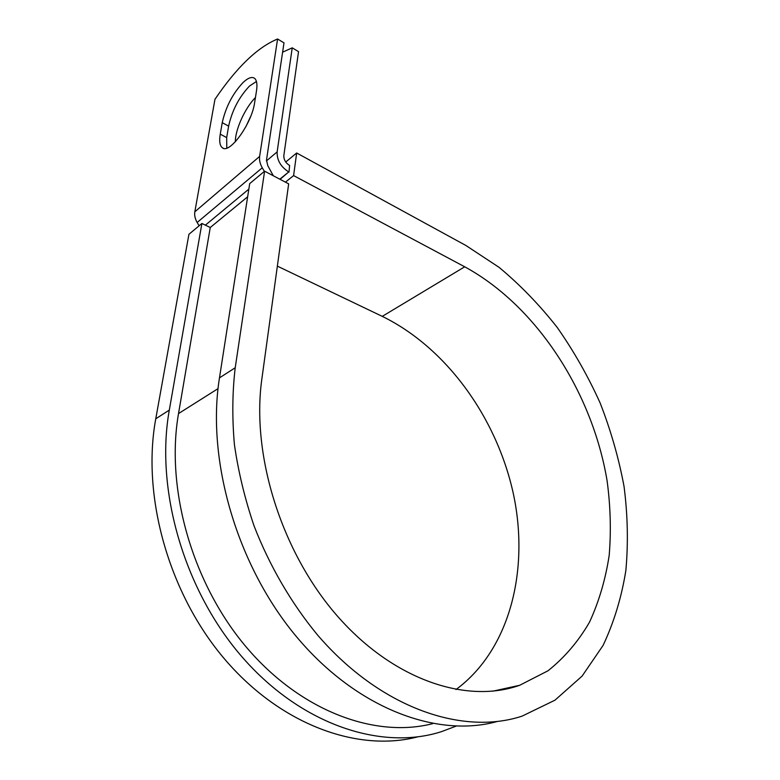 <?xml version="1.0" encoding="UTF-8"?>
<svg xmlns="http://www.w3.org/2000/svg" width="780" height="780" viewBox="0 0 780 780"><rect width="100%" height="100%" fill="white"/><g stroke="black" fill="none" stroke-linecap="round" stroke-linejoin="round"><path stroke-width="1.17" d="M243.155 82.427C232.723 93.551 225.751 106.967 222.242 122.674L220.252 134.16C219.092 141.19 219.784 145.714 222.32 147.722C229.408 154.596 251.833 123.737 254.631 102.599L256.503 90.86C257.478 84.328 256.805 80.126 254.475 78.254C251.794 76.498 248.02 77.883 243.155 82.427M256.444 81.481L249.502 86.044C239.05 97.09 232.089 110.458 228.628 126.126L226.678 137.592L226.785 148.083M289 172.088L289.614 165.506C285.626 162.942 283.706 159.617 283.842 155.512L298.535 51.636L292.227 47.834L277.144 151.895C276.851 160.124 280.712 166.803 288.727 171.941L280.078 179.332M264.352 171.386L262.265 167.788C260.023 163.81 259.145 160.017 259.633 156.409L277.582 39L283.998 42.871L266.497 160.076L267.813 165.74L273.312 175.763M199.105 225.81L197.155 222.476C195.059 218.79 194.278 215.221 194.834 211.79L214.958 99.323C236.603 67.382 257.478 47.278 277.582 39M235.365 141.765C235.111 129.841 245.144 107.737 255.431 97.578M292.227 47.834L282.604 52.192M245.817 126.799L250.673 116.415M417.709 736.866C358.4 752.388 281.307 725.39 224.893 659.412C168.538 593.531 141.541 495.758 155.766 418.792L169.309 410.095L201.903 223.47L210.259 227.497L178.522 413.575C165.418 488.377 192.036 583.333 246.646 647.517C301.294 711.779 375.668 738.426 432.812 723.616M497.035 721.549C437.287 738.085 357.103 708.874 296.878 637.172C236.701 565.607 206.291 459.644 219.472 377.861L235.219 367.75L264.605 171.181L288.659 183.856L261.885 378.787C251.092 454.418 281.161 551.928 337.399 616.083C393.666 680.365 466.849 704.057 519.636 685.298L547.979 670.8C564.623 657.53 578.497 641.258 589.592 622.001C599.02 601.458 605.553 579.248 609.19 555.38C611.208 530.946 610.506 506.015 607.074 480.607C592.166 391.697 536.26 305.692 464.704 266.799L293.602 175.588L285.431 182.149M455.978 689.578C510.734 649.135 529.669 568.425 513.152 492.833C496.314 417.046 446.033 347.49 382.258 316.368L277.358 266.126M285.743 162.006L296.663 152.997L293.602 175.588M235.219 367.75C232.323 392.243 232.06 417.875 234.419 444.668C238.329 471.793 244.881 498.878 254.065 525.925C269.617 566.007 291.379 603.34 317.616 635.086C380.503 708.23 462.715 735.774 522.151 716.108L554.97 700.177L582.114 676.084L603.086 645.411C613.987 622.274 621.582 597.285 625.872 570.443C628.329 542.977 627.725 514.985 624.049 486.486C618.745 458.016 610.75 430.141 600.073 402.831C588.003 376.126 573.7 350.971 557.154 327.356C539.487 304.873 520.124 284.866 499.083 267.355L465.835 245.447L296.663 152.997M169.309 410.095C154.957 489.625 184.207 591.416 243.438 658.486C302.718 725.692 382.21 750.672 441.421 731.659L456.076 726.141M155.766 418.792L188.926 234.293L201.903 223.47M219.472 377.861L249.698 183.612L264.605 171.181M228.628 126.126L222.242 122.674M279.796 179.185L288.727 171.941M194.834 211.79L259.633 156.409M266.428 160.934L277.144 151.895M178.522 413.575L218.03 388.645M210.259 227.497L247.64 196.794M205.384 225.147L248.83 189.14M197.155 222.476L262.265 167.788M226.678 137.592L220.252 134.16M464.704 266.799L382.258 316.368M223.197 148.18L222.32 147.722M492.911 691.158L519.636 685.298"/></g></svg>
